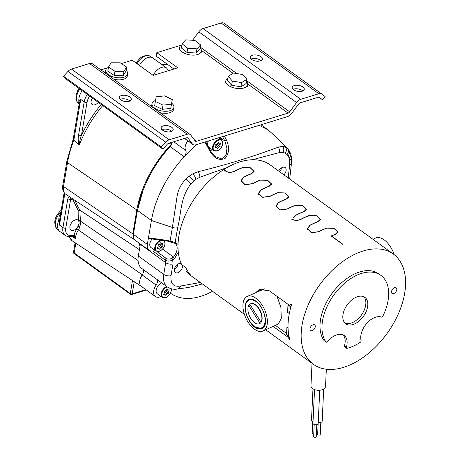 <?xml version="1.0" encoding="UTF-8"?>
<svg xmlns="http://www.w3.org/2000/svg" width="460" height="460" viewBox="0 0 460 460"><rect width="100%" height="100%" fill="white"/><g stroke="black" fill="none" stroke-linecap="round" stroke-linejoin="round"><path stroke-width="0.69" d="M195.897 144.808L287.454 116.621A6.745 4.117 -54.1 0 0 288.167 116.351A6.745 4.117 125.9 0 0 291.692 113.367L298.557 104.092A2.61 1.593 -54.1 0 1 299.92 102.936A2.61 1.593 -54.1 0 1 300.196 102.833L318.262 97.267A2.61 1.593 -54.1 0 1 319.418 97.388A2.61 1.593 -54.1 0 1 319.441 97.405L322.65 99.866L325.105 96.548L321.897 94.081A6.745 4.117 125.9 0 0 321.839 94.035A6.745 4.117 125.9 0 0 318.86 93.736L300.794 99.297A6.745 4.117 125.9 0 0 296.556 102.557L289.691 111.832A2.61 1.593 -54.1 0 1 288.052 113.091L196.495 141.277A2.61 1.593 -54.1 0 1 195.345 141.157A2.61 1.593 -54.1 0 1 195.126 140.944L190.814 135.102A6.745 4.117 125.9 0 0 190.25 134.544A6.745 4.117 125.9 0 0 187.272 134.245L169.211 139.805A6.745 4.117 125.9 0 0 165.715 142.157L161.27 146.981L162.817 149.069L167.262 144.25A2.61 1.593 -54.1 0 1 168.331 143.445A2.61 1.593 -54.1 0 1 168.613 143.336L186.674 137.776A2.61 1.593 -54.1 0 1 187.829 137.891A2.61 1.593 -54.1 0 1 188.048 138.109L192.355 143.945A6.745 4.117 125.9 0 0 192.918 144.509A6.745 4.117 125.9 0 0 195.897 144.808M181.361 45.109L156.82 52.664L156.222 56.195L173.92 69.006M190.25 134.544L92.512 63.808A6.745 4.117 125.9 0 0 89.527 63.509L71.467 69.069A6.745 4.117 125.9 0 0 67.971 71.421L63.532 76.245L65.073 78.332L162.817 149.069M156.82 52.664L177.761 67.821L153.186 75.388L132.244 60.231L121.365 63.578M107.565 67.827L100.895 69.88M321.781 93.995L224.152 23.345A6.745 4.117 125.9 0 0 224.095 23.299A6.745 4.117 125.9 0 0 221.116 23L203.055 28.56A6.745 4.117 125.9 0 0 198.812 31.815L192.556 40.273M260.262 60.915A6.112 3.047 9.6 0 0 262.367 59.093A6.112 3.047 9.6 0 0 260.946 56.66A6.112 3.047 9.6 0 0 252.419 55.234A6.112 3.047 9.6 0 0 250.315 57.057A6.112 3.047 9.6 0 0 253.575 60.467A6.112 3.047 9.6 0 0 260.262 60.915M302.157 91.229A6.112 3.047 9.6 0 0 304.255 89.412A6.112 3.047 9.6 0 0 302.835 86.974A6.112 3.047 9.6 0 0 294.308 85.554A6.112 3.047 9.6 0 0 292.203 87.371A6.112 3.047 9.6 0 0 295.464 90.781A6.112 3.047 9.6 0 0 302.157 91.229M318.97 97.204L322.65 99.866M251.166 59.018A6.112 3.047 -170.4 0 1 251.821 58.771A6.112 3.047 -170.4 0 1 260.348 60.191A6.112 3.047 -170.4 0 1 260.918 60.668M293.055 89.332A6.112 3.047 -170.4 0 1 293.71 89.085A6.112 3.047 -170.4 0 1 302.237 90.505A6.112 3.047 -170.4 0 1 302.806 90.982M120.094 99.366A6.112 3.047 -170.4 0 1 120.75 99.118A6.112 3.047 -170.4 0 1 129.277 100.539A6.112 3.047 -170.4 0 1 129.852 101.016M161.989 129.68A6.112 3.047 -170.4 0 1 162.639 129.432A6.112 3.047 -170.4 0 1 171.166 130.853A6.112 3.047 -170.4 0 1 171.741 131.33M63.532 76.245L161.27 146.981M129.197 101.263A6.112 3.047 9.6 0 0 131.301 99.44A6.112 3.047 9.6 0 0 129.875 97.002A6.112 3.047 9.6 0 0 121.348 95.582A6.112 3.047 9.6 0 0 119.243 97.405A6.112 3.047 9.6 0 0 122.509 100.815A6.112 3.047 9.6 0 0 129.197 101.263M171.085 131.577A6.112 3.047 9.6 0 0 173.19 129.76A6.112 3.047 9.6 0 0 171.764 127.322A6.112 3.047 9.6 0 0 163.237 125.896A6.112 3.047 9.6 0 0 161.132 127.719A6.112 3.047 9.6 0 0 164.398 131.129A6.112 3.047 9.6 0 0 171.085 131.577M252.373 159.746L279.295 152.605L283.113 152.484L285.327 153.249L287.063 154.543A5.221 4.117 -44.7 0 0 287.419 148.442A5.221 4.117 -44.7 0 0 287.322 148.35L285.338 146.924L282.791 146.297L278.38 147.114C253.529 156.48 226.757 164.691 198.064 171.741L192.74 173.863L189.33 176.071L185.811 179.181C181.194 184.023 178.33 189.462 177.209 195.506L172.391 227.441L151.398 220.489C152.881 212.715 154.612 206.333 156.595 201.342C158.533 196.259 159.396 194.143 162.57 187.732C165.64 181.786 168.475 177.008 172.327 171.442L178.146 163.651L184.092 156.705L196.782 144.532M204.947 142.019L210.019 151.34C214.262 158.505 219.293 160.868 225.112 158.43C229.149 153.387 229.632 147.315 226.556 140.214L224.394 136.039M259.198 125.321L267.95 129.835L272.579 133.906M287.322 148.35L272.533 133.854M222.582 136.591L224.825 140.95L226.556 140.214M224.871 140.967L226.935 148.206L226.084 155.187L221.582 158.924L215.389 156.595C214.923 156.607 213.325 154.732 210.588 150.966L205.706 141.789M210.49 151.001L210.019 151.34M154.416 249.74L153.732 251.672A5.221 3.185 -54.1 0 0 153.41 251.373A5.221 3.185 -54.1 0 0 151.903 250.987A10.034 6.118 -54.1 0 1 149.017 250.246A10.034 6.118 -54.1 0 1 147.344 244.444L151.398 220.489L137.741 210.605C138.529 204.205 140.093 197.944 142.433 191.808L146.291 182.401L151.012 173.115C156.36 163.541 162.731 154.704 170.131 146.596L184.092 156.705A5.221 3.185 125.9 0 0 186.053 152.875A5.221 3.185 125.9 0 0 185.719 150.431A8.268 5.043 -54.1 0 1 187.945 140.909M182.545 265.293A5.439 3.318 -54.1 0 1 182.534 266.869A5.439 3.318 -54.1 0 1 178.825 272.239A5.439 3.318 -54.1 0 1 174.558 271.682A5.439 3.318 -54.1 0 1 174.271 270.026A5.439 3.318 -54.1 0 1 174.34 269.387A5.439 3.318 -54.1 0 1 180.602 263.333A5.439 3.318 -54.1 0 1 181.148 263.465M278.645 171.039A5.439 3.318 -54.1 0 1 284.142 167.158A5.439 3.318 -54.1 0 1 286.074 170.695A5.439 3.318 -54.1 0 1 283.889 174.834M185.811 179.181A5.221 0.667 -138.4 0 1 190.883 183.885C180.044 197.915 181.372 213.428 177.669 227.671A5.221 2.605 9.6 0 1 172.391 227.441L170.056 241.247L175.191 242.311L178.031 244.415M178.284 252.08L174.605 258.491L173.431 257.1L162.621 249.044M177.669 227.671L175.191 242.311A1.305 1.006 104.5 0 1 174.03 242.966L175.059 243.42A10.77 6.572 -54.1 0 1 173.431 257.1L171.747 258.233A1.305 0.535 56 0 1 172.713 259.762L173.012 263.896L171.028 275.615C170.315 283.992 173.684 287.425 181.136 285.901L200.341 282.48M210.329 150.477A10.005 6.106 125.9 0 0 212.462 149.782M220.305 138.943A10.005 6.106 125.9 0 0 220.38 137.96L220.328 137.287M170.131 146.596A5.221 3.185 125.9 0 0 172.092 142.767A5.221 3.185 125.9 0 0 172.155 142.249M161.011 296.504A10.005 6.106 125.9 0 1 160.868 296.568A10.005 6.106 -54.1 0 1 155.388 296.527L141.421 286.425A10.005 6.106 -54.1 0 1 142.174 274.976A5.221 3.185 125.9 0 0 143.439 272.021A5.221 3.185 125.9 0 0 142.813 269.209M171.028 275.615A5.221 2.605 -170.4 0 1 163.743 274.401A21.752 13.271 125.9 0 0 167.371 286.983L141.962 268.594A21.752 13.271 -54.1 0 1 138.333 256.007L140.317 244.289A5.221 3.185 125.9 0 0 140.357 243.978M149.017 250.246L135.056 240.137A10.034 6.118 -54.1 0 1 133.383 234.335L137.436 210.387L143.353 189.359M220.38 137.96L224.825 140.95M168.067 241.218L148.902 238.556L148.471 237.791L167.865 240.488L168.251 241.132M174.495 268.703A3.346 2.041 125.9 0 0 177.715 265.006A3.346 2.041 125.9 0 0 177.75 264.207M279.571 171.712A3.346 2.041 125.9 0 0 281.261 168.831A3.346 2.041 125.9 0 0 281.29 168.032M178.382 288.673C183.885 288.219 188.249 287.575 191.475 286.741L202.36 283.941M181.136 285.901L178.917 288.587C175.151 289.88 171.304 289.346 167.371 286.983M174.605 258.491L172.713 259.762C170.165 261.355 167.722 261.504 165.381 260.222A5.221 3.185 -54.1 0 1 165.727 262.683L163.743 274.401L138.333 256.007M174.03 242.966L170.085 241.92A1.305 0.31 -69.8 0 1 170.056 241.247L167.865 240.488M153.732 251.672L165.381 260.222A1.305 0.759 126.5 0 1 166.146 258.382L156.923 251.58M156.774 279.312A5.221 3.185 -54.1 0 1 157.4 282.124A5.221 3.185 -54.1 0 1 156.136 285.079L142.174 274.976M155.388 296.527A10.005 6.106 -54.1 0 1 156.136 285.079M170.395 293.319L171.298 293.785C181.096 300.087 193.286 300.035 207.88 293.635L212.531 291.301M170.464 293.192L171.298 293.785M134.757 239.901A10.005 6.106 -54.1 0 1 134.475 239.717A10.005 6.106 -54.1 0 1 134.274 239.556L134.475 239.717M171.982 143.267L171.229 144.359A87.02 53.096 -54.1 0 0 136.838 209.99L135.315 219.035L136.81 209.95C141.231 186.254 152.697 164.387 171.206 144.342L172.138 142.249M138.661 242.748L140.007 246.094M140.012 246.065A87.02 53.096 -54.1 0 1 138.69 242.771M135.315 219.035L133.015 232.679L133.59 233.093M133.745 232.191L133.015 232.679M157.355 248.245L158.096 246.485L157.97 244.967L159.499 244.168L160.753 242.633L161.535 243.593L162.915 243.57L162.173 245.329L162.299 246.842L160.77 247.641L159.517 249.182L158.734 248.222L157.355 248.245M158.734 248.222L157.682 247.463M160.77 247.641L158.027 245.657M158.004 245.364L159.309 244.68L159.275 244.283M162.299 246.842L159.309 244.68M160.552 242.88L161.535 243.593M162.173 245.329L159.896 243.679M152.156 239.01A6.687 4.082 125.9 0 0 150.978 247.537L155.934 251.125A6.687 4.082 -54.1 0 1 155.261 245.669A6.687 4.082 -54.1 0 1 160.114 240.258A6.687 4.082 -54.1 0 1 160.367 240.149M163.708 294.549L164.45 292.79L164.323 291.272L165.853 290.473L167.106 288.938L167.888 289.898L169.268 289.875L168.527 291.634L168.653 293.146L167.13 293.946L165.87 295.487L165.088 294.526L163.708 294.549M165.088 294.526L164.042 293.767M167.13 293.946L164.381 291.962M164.358 291.669L165.663 290.984L165.629 290.588M168.653 293.146L165.663 290.984M166.905 289.185L167.888 289.898M168.527 291.634L166.25 289.984M161.713 282.888A6.687 4.082 125.9 0 0 161.512 282.975A6.687 4.082 125.9 0 0 156.659 288.385A6.687 4.082 125.9 0 0 157.331 293.842L162.288 297.43A6.687 4.082 -54.1 0 1 161.615 291.973A6.687 4.082 -54.1 0 1 166.468 286.563A6.687 4.082 -54.1 0 1 166.669 286.476M145.877 289.645L132.192 293.859A1.357 0.839 72.9 0 1 131.721 294.526L131.721 294.526A1.357 1.357 0 0 1 130.519 294.331A1.357 0.828 -54.1 0 1 130.295 293.543A1.357 0.678 9.6 0 0 132.192 293.859L134.251 281.687M72.714 236.009L75.428 238.694L74.1 234.916L72.996 235.094A2.041 1.225 -108.7 0 1 72.341 236.083L72.72 236.009A2.041 1.495 -88.1 0 0 74.1 234.916A14.685 8.964 -54.1 0 1 76.814 228.936L79.137 223.652L78.752 220.806A72.553 44.269 -54.1 0 1 78.206 210.467L73.146 200.157L70.662 199.197L70.834 197.656L134.458 239.694M75.095 242.725L73.399 252.988L130.519 294.331M73.496 252.689L74.181 252.937L75.825 243.208M142.301 274.827L78.395 229.931L79.919 226.947A1.357 0.425 -158.7 0 0 78.154 226.326A6.112 3.732 -54.1 0 1 74.301 230.046A6.112 3.732 -54.1 0 1 70.949 230.023A6.112 3.732 -54.1 0 1 69.931 226.487A6.112 3.732 -54.1 0 1 73.347 220.961A6.112 3.732 -54.1 0 1 78.12 220.116A6.112 3.732 -54.1 0 1 78.752 220.806A1.357 0.914 -8.6 0 1 80.621 220.737L80.707 221.306L138.063 260.515M71.438 235.876A2.041 1.225 -108.7 0 0 72.341 236.083C69.546 236.986 67.16 236.75 65.188 235.37A13.489 8.228 -54.1 0 1 62.761 229.143A13.489 8.228 125.9 0 1 62.934 227.573A2.041 1.018 9.6 0 0 65.78 228.045A11.448 6.986 125.9 0 0 65.636 229.379A11.448 6.986 125.9 0 0 72.996 235.094M58.828 220.185L59.587 220.162L59.484 225.072L58.828 220.185C58.702 217.35 59.392 214.958 60.91 213.02M58.771 220.254A13.489 8.228 125.9 0 0 57.736 223.807A13.489 8.228 125.9 0 0 57.563 225.383A13.489 8.228 -54.1 0 0 59.811 231.478A13.489 8.228 -54.1 0 0 59.99 231.61L65.188 235.37M64.124 192.809L59.587 220.162M82.127 90.677A13.489 8.228 125.9 0 0 78.999 98.118A13.489 8.228 125.9 0 0 78.827 99.688A13.489 8.228 -54.1 0 0 78.873 101.395L80.741 99.377L79.43 102.833L79.338 104.409M79.287 104.362C78.263 103.419 78.137 102.459 78.907 101.482L78.873 101.395M78.907 101.482L79.43 102.833M98.29 102.373A6.112 3.732 -54.1 0 1 95.525 104.541A6.112 3.732 -54.1 0 1 92.178 104.512A6.112 3.732 -54.1 0 1 91.16 100.976A6.112 3.732 -54.1 0 1 92.299 98.037M79.919 226.947L80.707 221.306A1.357 0.943 -8.2 0 0 78.982 221.277M73.221 139.023L66.832 161.5L62.807 185.386C62.094 187.755 62.669 190.4 64.526 193.321L64.808 193.579L59.484 225.072L62.934 227.573L67.816 198.72A2.041 1.018 9.6 0 0 70.662 199.197L65.78 228.045M73.238 138.977L73.864 140.053L78.809 144.595C78.062 141.174 77.999 137.902 78.626 134.791A2.041 1.018 9.6 0 0 81.472 135.269L87.038 102.35A2.041 1.018 -170.4 0 1 84.197 101.879A13.489 8.228 -54.1 0 1 87.325 94.438M153.191 75.388A10.879 6.635 -54.1 0 1 166.491 67.885L152.795 57.971A10.879 6.635 125.9 0 0 152.645 57.874A10.879 6.635 125.9 0 0 146.838 57.931A10.879 6.635 125.9 0 0 139.489 65.475M78.206 210.467L80.103 210.295A71.196 43.441 125.9 0 0 80.621 220.737M70.834 197.656L69.201 196.426L67.816 198.72M64.808 193.579L69.201 196.426M64.871 193.62C63.468 191.912 63.014 189.543 63.503 186.513A2.72 1.345 -170.2 0 1 63.44 186.467L62.807 185.386M78.809 144.595L79.407 144.796C79.517 141.812 80.201 138.638 81.472 135.269A91.701 55.953 -54.1 0 1 101.171 104.46M159.056 73.577L166.537 71.277M171.218 144.337L169.366 143.106M134.872 239.936L134.274 239.545M139.403 249.694L80.103 210.295A90.344 55.119 125.9 0 1 75.25 200.704M215.165 147.827L215.907 146.067L215.78 144.549L217.304 143.75L218.558 142.215L219.345 143.175L220.719 143.152L219.983 144.911L220.104 146.424L218.58 147.223L217.327 148.764L216.545 147.804L215.165 147.827M216.545 147.804L215.493 147.039M218.58 147.223L215.838 145.239M215.815 144.946L217.12 144.262L217.085 143.865M220.104 146.424L217.12 144.262M218.356 142.462L219.345 143.175M219.983 144.911L217.701 143.261M208.414 140.955A6.687 4.082 125.9 0 0 207.782 145.688M208.294 146.654A6.687 4.082 125.9 0 0 208.782 147.119L213.739 150.708A6.687 4.082 -54.1 0 1 213.066 145.251A6.687 4.082 -54.1 0 1 217.919 139.84A6.687 4.082 -54.1 0 1 221.588 139.869L222.887 143.129C222.444 146.521 220.679 149.074 217.603 150.776L213.739 150.708M156.187 96.818L155.376 101.441L163.012 105.127L171.459 104.19L172.27 99.561L164.634 95.876L156.187 96.818M172.27 99.561L170.746 108.387L162.299 109.33L154.663 105.645L155.376 101.441M171.459 104.19L170.746 108.387M163.012 105.127L162.299 109.33M171.655 103.201A11.098 5.531 -170.4 0 1 173.909 107.381A11.098 5.531 -170.4 0 1 171.965 109.871A11.098 5.531 -170.4 0 1 156.676 109.319A11.098 5.531 -170.4 0 1 154.617 108.106A11.098 5.531 -170.4 0 1 152.03 103.678A11.098 5.531 -170.4 0 1 153.979 101.188A11.098 5.531 -170.4 0 1 155.543 100.475M152.03 103.678L151.685 105.719A11.098 5.531 9.6 0 0 151.685 106.634M160.028 112.671A11.098 5.531 9.6 0 0 173.57 109.417L173.909 107.381M111.142 62.79L108.52 67.01L114.954 71.26L124.01 71.277L126.632 67.056L120.198 62.807L111.142 62.79M126.632 67.056L125.925 71.26L123.297 75.48L114.241 75.457L107.807 71.214L108.52 67.01M124.01 71.277L123.297 75.48M114.954 71.26L114.241 75.457M126.08 70.317A11.098 5.531 -170.4 0 1 127.667 73.91A11.098 5.531 -170.4 0 1 124.303 77.061A11.098 5.531 -170.4 0 1 108.784 74.917A11.098 5.531 -170.4 0 1 108.37 74.635A11.098 5.531 -170.4 0 1 105.783 70.213A11.098 5.531 -170.4 0 1 108.462 67.338M105.783 70.213L105.443 72.249A11.098 5.531 9.6 0 0 105.438 73.163M113.787 79.206A11.098 5.531 9.6 0 0 127.322 75.952L127.667 73.91M241.649 82.593L246.876 79.327L242.811 74.543L233.513 73.025L228.286 76.291L232.352 81.075L241.649 82.593L240.936 86.796L231.639 85.278L227.573 80.494L228.286 76.291M246.876 79.327L246.169 83.53L240.936 86.796M232.352 81.075L231.639 85.278M246.502 81.529A11.098 5.531 9.6 0 1 246.606 81.65A11.098 5.531 -170.4 0 1 247.67 84.692A11.098 5.531 -170.4 0 1 241.517 88.475A11.098 5.531 -170.4 0 1 228.373 85.41A11.098 5.531 -170.4 0 1 226.849 84.03A11.098 5.531 -170.4 0 1 225.791 80.983A11.098 5.531 -170.4 0 1 227.93 78.384M196.972 48.835L200.583 44.913L194.942 40.422L185.696 39.847L182.091 43.769L187.726 48.26L196.972 48.835L196.265 53.032L187.013 52.463L181.378 47.972L182.091 43.769M200.583 44.913L199.87 49.116L196.265 53.032M187.726 48.26L187.013 52.463M200.083 47.869A11.098 5.531 -170.4 0 1 201.422 51.221A11.098 5.531 -170.4 0 1 197.127 54.659A11.098 5.531 -170.4 0 1 182.131 51.94A11.098 5.531 9.6 0 1 181.74 51.646A11.098 5.531 -170.4 0 1 179.544 47.518A11.098 5.531 -170.4 0 1 181.913 44.792M312.029 363.308L310.971 385.721A7.285 4.22 -177.3 0 0 315.083 389.769A7.285 4.22 -177.3 0 0 322.926 389.447A7.285 4.22 -177.3 0 0 324.197 388.688A7.285 4.22 2.7 0 0 325.53 386.406L326.341 369.23M318.222 422.309A2.61 1.512 2.7 0 0 321.701 421.998A2.61 1.512 2.7 0 0 322.178 421.182L323.696 389.039M314.542 389.585L312.961 423.125A2.61 1.512 2.7 0 0 314.743 424.655A2.61 1.512 2.7 0 0 317.699 424.183A2.61 1.512 2.7 0 0 318.176 423.367L319.74 390.247M312.978 388.815L311.506 419.905A2.61 1.512 2.7 0 0 313.041 421.377M318.147 423.539L317.641 434.28A1.305 0.759 2.7 0 0 318.533 435.045A1.305 0.759 2.7 0 0 320.01 434.815A1.305 0.759 2.7 0 0 320.246 434.407L320.815 422.429M314.203 424.494L313.634 436.471A1.305 0.759 2.7 0 0 314.525 437.236A1.305 0.759 2.7 0 0 316.003 437A1.305 0.759 2.7 0 0 316.244 436.592L316.808 424.614M312.748 421.279L312.185 433.251A1.305 0.759 2.7 0 0 313.749 434.062M264.667 325.749A15.945 8.619 65.5 0 1 262.119 328.032M265.449 322.299A15.945 8.619 65.5 0 1 254.713 326.594A15.945 8.619 65.5 0 1 249.28 320.522A15.945 8.619 65.5 0 1 246.169 313.726M265.115 320.907A15.536 8.395 65.5 0 1 259.4 328.25A15.536 8.395 65.5 0 1 249.251 320.43A15.536 8.395 65.5 0 1 245.749 303.203A15.536 8.395 65.5 0 1 255.743 301.041A15.536 8.395 65.5 0 1 261.038 306.952A15.536 8.395 65.5 0 1 265.115 320.907M261.027 322.184L249.82 304.244A10.879 5.877 65.5 0 1 250.407 303.899A10.879 5.877 65.5 0 1 259.359 309.609A10.879 5.877 65.5 0 1 261.027 322.184L261.263 322.075A10.879 5.877 65.5 0 1 260.239 323.248L260.003 323.351A10.879 5.877 65.5 0 1 259.417 323.702A10.879 5.877 65.5 0 1 250.786 318.516A10.879 5.877 65.5 0 1 247.934 308.746A10.879 5.877 65.5 0 1 248.797 305.411L249.032 305.308A10.879 5.877 65.5 0 1 249.855 304.296M259.532 323.644A10.879 5.877 -114.5 0 0 259.653 323.593A10.879 5.877 -114.5 0 0 260.239 323.248M261.263 322.075A10.879 5.877 -114.5 0 0 259.595 309.505A10.879 5.877 -114.5 0 0 250.642 303.79A10.879 5.877 -114.5 0 0 250.527 303.847M248.797 305.411L260.003 323.351M249.032 305.308L250.165 304.79M258.048 291.508L260.636 289.001M264.724 288.794L247.284 296.407A18.992 10.264 65.5 0 1 255.875 298.229A18.992 10.264 65.5 0 1 266.737 316.152A18.992 10.264 65.5 0 1 263.011 330.981A18.992 10.264 65.5 0 1 254.414 329.153A18.992 10.264 65.5 0 1 243.553 311.23A18.992 10.264 65.5 0 1 247.284 296.407M263.011 330.981L278.323 324.012L281.307 318.366L280.876 307.389L277.058 296.389M255.84 292.514L259.486 289.426L269.37 290.829L289.351 305.285L291.732 304.198M289.351 305.285L291.772 304.083A68.091 41.55 125.9 0 0 290.07 340.124L287.851 337.082L273.085 326.399M355.982 253.73A68.091 41.55 125.9 0 0 306.578 308.821A68.091 41.55 125.9 0 0 313.444 364.331A68.091 41.55 125.9 0 0 350.744 364.607A68.091 41.55 125.9 0 0 400.148 309.517A68.091 41.55 125.9 0 0 393.288 254.006A68.091 41.55 125.9 0 0 355.982 253.73M342.855 244.231A68.091 41.55 125.9 0 0 342.694 244.306L331.171 235.968A68.091 41.55 -54.1 0 1 331.338 235.894A68.091 41.55 -54.1 0 1 335.346 234.232L337.674 231.943L333.954 228.424L326.899 228.12A68.091 41.55 125.9 0 0 322.891 229.781A68.091 41.55 125.9 0 0 318.866 231.771L311.293 232.737L307.332 228.683L309.862 225.256A68.091 41.55 -54.1 0 1 313.887 223.261A68.091 41.55 -54.1 0 1 317.894 221.599L320.223 219.311L316.497 215.792L309.448 215.487A68.091 41.55 125.9 0 0 305.434 217.149A68.091 41.55 125.9 0 0 301.409 219.144C297.896 220.794 294.601 220.777 291.536 219.092A68.091 41.55 -54.1 0 1 291.703 218.983C294.676 220.622 297.861 220.639 301.271 219.04A68.091 41.55 -54.1 0 1 305.296 217.045A68.091 41.55 -54.1 0 1 309.304 215.383L316.589 215.705L320.436 219.339L318.032 221.703A68.091 41.55 125.9 0 0 314.025 223.364A68.091 41.55 125.9 0 0 310 225.354L307.55 228.672L311.385 232.593L318.728 231.673A68.091 41.55 -54.1 0 1 322.753 229.678A68.091 41.55 -54.1 0 1 326.761 228.016L334.041 228.338L337.893 231.972L335.49 234.335A68.091 41.55 125.9 0 0 331.476 235.997L342.855 244.231M393.288 254.006L270.129 164.875A68.091 41.55 125.9 0 0 232.829 164.599A68.091 41.55 125.9 0 0 224.02 169.383C226.458 172.477 230.103 173.029 234.945 171.039A68.091 41.55 -54.1 0 1 238.97 169.05A68.091 41.55 -54.1 0 1 242.978 167.382L250.263 167.71L254.11 171.344L251.706 173.702A68.091 41.55 125.9 0 0 247.698 175.363A68.091 41.55 125.9 0 0 243.673 177.359L241.224 180.671L245.059 184.598L252.402 183.672A68.091 41.55 -54.1 0 1 256.427 181.677A68.091 41.55 -54.1 0 1 260.435 180.015L267.714 180.337L271.567 183.971L269.163 186.334A68.091 41.55 125.9 0 0 265.15 187.996A68.091 41.55 125.9 0 0 261.125 189.986L258.675 193.303L262.51 197.225L269.853 196.305A68.091 41.55 -54.1 0 1 273.878 194.31A68.091 41.55 -54.1 0 1 277.886 192.648L285.171 192.97L289.018 196.604L286.614 198.961A68.091 41.55 125.9 0 0 282.607 200.629A68.091 41.55 125.9 0 0 278.582 202.618L276.132 205.936L279.967 209.858L287.31 208.932A68.091 41.55 -54.1 0 1 291.335 206.942A68.091 41.55 -54.1 0 1 295.343 205.281L302.622 205.603L306.475 209.237L304.072 211.594A68.091 41.55 125.9 0 0 300.058 213.256A68.091 41.55 125.9 0 0 296.033 215.251L293.744 217.718A68.091 41.55 -54.1 0 0 293.48 217.879L295.895 215.148A68.091 41.55 -54.1 0 1 299.92 213.158A68.091 41.55 -54.1 0 1 303.928 211.496L306.256 209.208L302.536 205.689L295.481 205.378A68.091 41.55 125.9 0 0 291.473 207.046A68.091 41.55 125.9 0 0 287.448 209.035L279.875 209.996L275.914 205.942L278.444 202.521A68.091 41.55 -54.1 0 1 282.469 200.525A68.091 41.55 -54.1 0 1 286.476 198.864L288.805 196.575L285.079 193.056L278.03 192.751A68.091 41.55 125.9 0 0 274.016 194.413A68.091 41.55 125.9 0 0 269.991 196.403L262.418 197.369L258.457 193.315L260.987 189.888A68.091 41.55 -54.1 0 1 265.012 187.893A68.091 41.55 -54.1 0 1 269.019 186.231L271.348 183.942L267.628 180.423L260.573 180.119A68.091 41.55 125.9 0 0 256.565 181.78A68.091 41.55 125.9 0 0 252.54 183.77L244.967 184.736L241.005 180.682L243.535 177.255A68.091 41.55 -54.1 0 1 247.56 175.26A68.091 41.55 -54.1 0 1 251.568 173.598L253.897 171.31L250.171 167.791L243.121 167.486A68.091 41.55 125.9 0 0 239.108 169.148A68.091 41.55 125.9 0 0 235.083 171.143C230.144 173.19 226.395 172.644 223.836 169.498A68.091 41.55 125.9 0 0 181.7 264.684L185.748 267.611A68.091 41.55 125.9 0 0 190.233 274.43L186.185 271.498A68.091 41.55 125.9 0 0 190.285 275.207L244.409 314.375M289.127 336.68L286.798 334.995A1.305 0.799 -54.1 0 1 286.568 334.391L289.018 336.162M288.046 327.779L286.919 326.962L286.568 334.391M288.092 304.376A1.305 0.799 125.9 0 0 287.96 304.917L287.609 312.346L289.3 313.57M344.845 322.995A16.318 9.953 125.9 0 0 352.734 322.454A16.318 9.953 125.9 0 0 364.216 310.132A16.318 9.953 125.9 0 0 363.837 296.757M355.948 297.298A16.318 9.953 -54.1 0 1 364.883 297.367A16.318 9.953 -54.1 0 1 366.528 310.667A16.318 9.953 -54.1 0 1 354.689 323.869A16.318 9.953 -54.1 0 1 345.753 323.8A16.318 9.953 -54.1 0 1 344.109 310.5A16.318 9.953 -54.1 0 1 355.948 297.298M346.374 347.306L344.419 345.891A1.305 0.799 125.9 0 0 344.592 346.823L346.547 348.237A1.305 0.799 125.9 0 0 347.07 348.312A43.51 26.548 -54.1 0 0 360.289 342.297A1.305 0.799 125.9 0 0 361.111 340.601A16.428 10.022 -54.1 0 1 373.957 317.837A16.428 10.022 -54.1 0 1 381.409 317.089A1.305 0.799 125.9 0 0 382.001 317.026A1.305 0.799 125.9 0 0 382.875 316.129A43.51 26.548 -54.1 0 0 380.828 275.339A43.51 26.548 -54.1 0 0 356.994 275.161A43.51 26.548 -54.1 0 0 327.072 306.481A43.51 26.548 -54.1 0 0 326.013 341.998A1.305 0.799 125.9 0 0 326.128 342.113A1.305 0.799 125.9 0 0 327.457 341.63A16.428 10.022 -54.1 0 1 335.162 335.49A16.428 10.022 -54.1 0 1 344.16 335.553A16.428 10.022 -54.1 0 1 346.374 347.306A1.305 0.799 125.9 0 0 346.547 348.237M380.828 275.339L378.873 273.924A43.51 26.548 -54.1 0 0 355.039 273.746A43.51 26.548 -54.1 0 0 325.116 305.066A43.51 26.548 -54.1 0 0 324.058 340.578A1.305 0.799 125.9 0 0 324.173 340.693A1.305 0.799 125.9 0 0 324.317 340.768M344.419 345.891A16.428 10.022 125.9 0 0 343.114 334.943M394.283 287.799A3.461 2.11 -54.1 0 1 396.181 287.816A3.461 2.11 -54.1 0 1 396.526 290.634A3.461 2.11 -54.1 0 1 394.019 293.434A3.461 2.11 -54.1 0 1 392.121 293.417A3.461 2.11 -54.1 0 1 391.776 290.599A3.461 2.11 -54.1 0 1 394.283 287.799M312.766 324.881A3.461 2.11 -54.1 0 1 314.663 324.892A3.461 2.11 -54.1 0 1 315.008 327.716A3.461 2.11 -54.1 0 1 312.501 330.516A3.461 2.11 -54.1 0 1 310.603 330.498A3.461 2.11 -54.1 0 1 310.259 327.681A3.461 2.11 -54.1 0 1 312.766 324.881M187.249 270.394L186.185 271.498M224.02 169.383L223.997 169.809M288.978 336.57L287.851 337.082M286.609 333.483L275.379 325.352M372.91 239.257L375.578 238.044A18.992 10.264 -114.5 0 1 384.169 239.873A18.992 10.264 65.5 0 1 394.191 254.69M264.391 326.341L261.953 328.647L256.99 328.48C249.084 325.392 242.23 308.43 246.652 302.318A14.961 8.085 65.5 0 1 248.952 300.075A14.961 8.085 65.5 0 1 253.638 300.299C261.573 302.864 268.398 319.838 264.391 326.341M262.016 328.618L254.84 326.922L250.953 322.903M192.355 143.945L184.678 138.391M201.44 50.41L233.07 73.301M247.687 83.881L288.052 113.091M196.495 141.277L194.08 139.524M221.116 23L318.86 93.736M300.794 99.297L203.055 28.56M187.553 137.753L188.048 138.109M67.971 71.421L165.715 142.157M169.211 139.805L71.467 69.069M89.527 63.509L187.272 134.245M198.812 31.815L296.556 102.557M289.691 111.832L246.652 80.678M236.819 73.566L200.215 47.075M190.883 183.885L193.493 181.274A5.221 1.432 -131.4 0 0 189.33 176.071M193.493 181.274L195.948 179.354A5.221 2.093 -124.4 0 0 192.74 173.863M195.948 179.354L199.841 177.255A5.221 2.932 -112.6 0 0 198.064 171.741M279.295 152.605A5.221 3.433 -101.8 0 0 278.38 147.114M199.841 177.255L227.016 167.584M283.113 152.484A5.221 3.967 -79.9 0 0 282.791 146.297M285.327 153.249A5.221 4.123 -61.9 0 0 285.338 146.924M287.063 154.543L288.029 155.739A5.221 4.031 -33.6 0 0 289.029 150.426L287.126 148.155M289.029 150.426L290.634 153.657A5.221 3.812 -19.6 0 1 289.064 157.832L289.662 160.379A5.221 3.473 -7.4 0 0 291.49 157.28L290.634 153.657M288.029 155.739L289.064 157.832M289.662 160.379L289.656 164.818A5.221 2.921 4.6 0 0 291.513 162.811L291.49 157.28M289.656 164.818L288.23 177.98M173.73 141.76L185.719 150.431M133.383 234.335L147.344 244.444M137.741 210.605L137.436 210.387M170.24 241.862A1.305 0.31 -69.8 0 1 170.085 241.92L168.044 241.212M173.012 263.896A5.221 2.605 -170.4 0 1 165.727 262.683L140.317 244.289M171.747 258.233C169.786 259.359 167.917 259.405 166.146 258.382M163.271 240.551A6.256 3.818 -54.1 0 1 164.927 243.725A6.256 3.818 -54.1 0 1 159.896 250.999A6.256 3.818 -54.1 0 1 155.342 248.084A6.256 3.818 -54.1 0 1 160.373 240.816A6.256 3.818 -54.1 0 1 162.006 240.379M171.177 288.788A6.256 3.818 -54.1 0 1 171.281 290.03A6.256 3.818 -54.1 0 1 166.25 297.304A6.256 3.818 -54.1 0 1 161.702 294.388A6.256 3.818 -54.1 0 1 166.727 287.12A6.256 3.818 -54.1 0 1 167.267 286.908M79.77 88.97A13.357 8.148 125.9 0 0 76.676 96.335A13.357 8.148 -54.1 0 0 76.504 97.888A13.357 8.148 125.9 0 0 78.729 103.925L76.573 100.999L76.141 99.607L76.049 95.64L77.596 90.77L78.976 88.395M74.181 252.937L130.295 293.543L132.497 280.531M60.927 211.715A13.357 8.148 125.9 0 0 55.413 222.025A13.357 8.148 125.9 0 0 55.246 223.583A13.357 8.148 125.9 0 0 57.471 229.62L59.811 231.478M87.038 102.35A11.448 6.986 -54.1 0 1 89.642 96.117M137.137 63.773A10.747 6.555 -54.1 0 1 144.411 56.287A10.747 6.555 -54.1 0 1 150.15 56.229L152.645 57.874M141.283 286.315L72.295 240.885A13.627 8.315 -54.1 0 1 69.776 236.607M75.342 238.309A1.357 0.788 -177.3 0 1 75.44 238.372A13.328 8.13 125.9 0 0 75.428 238.694L71.823 236.244M76.814 228.936L78.395 229.931A13.328 8.13 125.9 0 0 75.612 236.819A13.328 8.13 125.9 0 0 75.44 238.372M66.832 161.5L67.465 162.581A2.72 1.357 9.6 0 0 67.528 162.627A90.643 55.303 -54.1 0 1 73.922 140.104M78.626 134.791L84.197 101.879L80.741 99.377L73.864 140.053M73.876 199.801A1.357 0.989 -18.7 0 0 73.146 200.157M73.059 199.261A1.357 1.018 -83.5 0 0 72.68 199.772M133.394 234.255L63.503 186.513L67.528 162.627L136.81 209.95M102.689 105.558A90.344 55.119 125.9 0 0 79.407 144.796M161.96 64.607A87.02 53.096 -54.1 0 1 167.82 64.59M222.732 143.307A6.256 3.818 -54.1 0 1 217.701 150.581A6.256 3.818 -54.1 0 1 213.152 147.666A6.256 3.818 -54.1 0 1 218.184 140.398A6.256 3.818 -54.1 0 1 222.732 143.307M290.875 307.027L287.96 304.917M290.743 304.652L291.433 305.152M324.058 340.578L326.013 341.998M192.918 144.509L184.529 138.437M321.839 94.035L224.095 23.299M289.685 179.026L291.513 162.811M267.95 129.835L260.964 124.781M155.934 251.125L159.792 251.194C162.874 249.492 164.634 246.939 165.083 243.547L164.22 240.683M162.288 297.43L166.146 297.499C169.228 295.797 170.988 293.25 171.436 289.852L171.39 288.84M72.657 236.003L72.99 236.181M60.904 210.433C54.154 217.085 53.009 223.48 57.471 229.62M146.09 290.105L131.721 294.526M78.729 103.925L79.103 104.219M136.361 63.21L137.862 60.651L140.352 57.931L142.646 56.361L147.016 55.252L150.15 56.229M69.305 236.624L69.667 237.665L72.295 240.885M73.215 139.07L79.103 104.236M168.584 70.644L166.491 67.885M161.489 64.268L167.434 64.314M218.713 137.787L221.588 139.869M247.325 86.727L247.67 84.692M225.446 83.024L225.791 80.983M201.077 53.262L201.422 51.221M179.199 49.553L179.544 47.518M313.444 364.331L265.679 329.768M324.173 340.693L326.128 342.113M253.897 171.31L253.857 172.166M271.348 183.942L271.308 184.799M288.805 196.575L288.765 197.432M306.256 209.208L306.216 210.065M276.132 205.936L276.075 207.086M258.675 193.303L258.623 194.459M241.224 180.671L241.166 181.827M320.223 219.311L320.183 220.167M337.674 231.943L337.634 232.8M307.55 228.672L307.493 229.827"/></g></svg>
